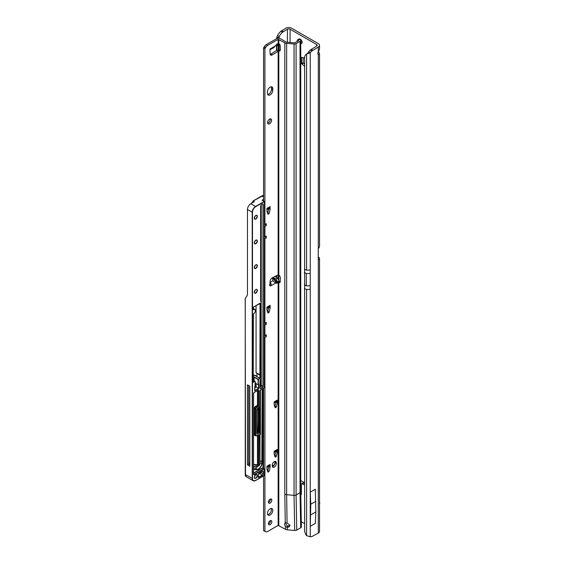 <?xml version="1.0" encoding="UTF-8"?>
<svg xmlns="http://www.w3.org/2000/svg" width="565" height="565" viewBox="0 0 565 565"><rect width="100%" height="100%" fill="white"/><g stroke="black" fill="none" stroke-linecap="round" stroke-linejoin="round"><path stroke-width="0.85" d="M300.728 43.576A2.599 1.497 -120 0 0 301.555 43.498A2.599 1.497 -120 0 0 302.098 42.311A2.599 1.497 -120 0 0 300.961 39.698A2.599 1.497 -120 0 0 298.963 38.999A2.599 1.497 -120 0 0 298.624 39.338M300.072 39.027A2.599 1.497 -120 0 0 300.057 39.246A2.599 1.497 -120 0 0 300.064 39.409M300.728 41.266A2.599 1.497 -120 0 0 302.084 42.523M318.3 51.726L318.3 47.036A4.202 2.429 0 0 0 319.529 45.32L319.529 49.176L318.3 51.726A2.832 1.639 120 0 0 317.834 53.477A2.832 1.639 120 0 0 318.3 54.692L319.529 53.809L318.483 51.471M318.3 533.127L318.3 259.596L319.338 259.392A4.202 2.429 0 0 0 319.529 258.657L319.529 531.404A4.202 2.429 180 0 1 318.3 533.127L311.838 536.588A9.45 5.459 120 0 1 310.234 536.75L306.59 535.662A9.45 6.159 -127.5 0 1 304.641 531.361L304.641 56.712A9.45 6.159 -127.5 0 1 306.181 54.374L307.579 53.308A9.45 6.159 -127.5 0 1 307.883 53.096M304.387 66.246L301.562 63.534L303.2 62.588L303.2 57.694M303.2 62.588L303.454 63.111L301.816 64.057M304.387 63.902L303.454 63.111M300.728 494.043L301.392 494.432L301.392 484.403A1.42 0.819 60 0 1 301.689 483.753L303.327 482.807A1.42 0.819 60 0 1 304.034 482.877L304.387 483.075M318.243 256.913L318.3 256.941A4.202 2.429 0 0 1 319.529 258.657M276.631 38.653A9.45 1.342 -84.2 0 1 276.737 37.417L277.514 35.644A9.45 5.459 -60 0 1 280.805 31.372L285.756 28.25A4.202 2.429 180 0 1 291.702 28.25L318.3 43.604A4.202 2.429 0 0 1 319.529 45.32M301.562 63.534L301.661 57.291L304.387 58.054M304.387 482.651L300.728 480.54M301.689 483.753A1.42 0.819 60 0 1 302.395 483.824L304.387 484.968M278.969 38.18A9.45 1.342 -84.2 0 1 279.018 37.65L279.152 36.591A9.45 5.459 -60 0 1 282.444 32.318L287.394 29.196A1.893 1.088 180 0 1 290.071 29.196L316.661 44.55A1.893 1.088 0 0 1 317.219 45.32A1.893 1.088 0 0 1 316.661 46.09L310.206 50.087A9.45 5.459 120 0 0 308.603 51.775L310.234 52.722L306.59 54.106A9.45 6.159 -127.5 0 0 306.181 54.374M301.216 521.714L304.387 523.543M304.387 269.23L306.59 270.19L306.59 54.106L307.981 53.039L308.603 51.775M276.737 37.417L279.018 37.65L279.018 38.187M278.842 275.007L278.842 279.929L278.842 275.007M277.514 35.644L279.152 36.591L279.152 38.208M281.66 30.616L283.298 31.562M301.392 494.432L300.728 494.036M301.392 491.162L300.728 491.162M301.251 492.172L300.728 492.376M319.338 259.392L318.243 259.194M319.529 53.809L319.529 246.312A4.202 2.429 180 0 1 319.338 247.046L318.3 248.805A1.42 0.819 -60 0 0 318.243 249.222L318.243 259.25A1.42 0.819 -60 0 0 318.3 259.596L318.469 259.731M318.3 47.036L311.838 51.027A9.45 5.459 120 0 0 310.234 52.722L310.234 273.517L306.294 273.517L304.344 272.387M312.692 50.278L311.054 49.332M310.778 514.842L315.828 511.925L315.291 523.395L310.241 526.312L310.241 492.143L310.778 504.227L310.241 526.312M315.828 511.925L315.291 489.226L310.241 492.143M315.828 501.31L310.778 504.227M319.529 503.238L319.797 503.083A2.79 1.61 120 0 0 319.529 502.137M319.797 503.083L319.529 504.001M267.45 513.451A3.778 2.182 120 0 0 268.234 515.181A3.778 2.182 120 0 0 271.144 514.164A3.778 2.182 120 0 0 272.796 510.365A3.778 2.182 120 0 0 272.012 508.634A3.778 2.182 120 0 0 269.102 509.644A3.778 2.182 120 0 0 267.45 513.451M267.69 514.581A3.778 2.182 120 0 0 271.461 509.588A3.778 2.182 120 0 0 271.221 508.458M268.417 523.691A2.408 1.391 120 0 0 268.919 524.793A2.408 1.391 120 0 0 270.776 524.15A2.408 1.391 120 0 0 271.829 521.721A2.408 1.391 120 0 0 271.327 520.619A2.408 1.391 120 0 0 269.47 521.269A2.408 1.391 120 0 0 268.417 523.691M268.453 524.059A2.408 1.391 120 0 0 270.494 520.951A2.408 1.391 120 0 0 270.458 520.584M268.417 502.087A2.408 1.391 120 0 0 268.919 503.189A2.408 1.391 120 0 0 270.776 502.546A2.408 1.391 120 0 0 271.829 500.117A2.408 1.391 120 0 0 271.327 499.015A2.408 1.391 120 0 0 269.47 499.665A2.408 1.391 120 0 0 268.417 502.087M268.453 502.455A2.408 1.391 120 0 0 270.494 499.347A2.408 1.391 120 0 0 270.458 498.98M277.471 282.705L276.97 283.298L275.628 283.044L272.902 280.763L272.528 277.775L273.488 277.754L276.002 278.969L277.563 281.928L277.471 282.705L273.488 277.754M271.08 49.212L273.792 47.644L277.14 43.823L277.563 44.67L277.21 45.673L275.847 45.497M270.127 94.878A3.778 2.182 120 0 0 272.796 90.245L272.796 88.705A3.778 2.182 120 0 0 272.012 86.975A3.778 2.182 120 0 0 269.102 87.985A3.778 2.182 120 0 0 267.45 91.791L267.45 93.331A3.778 2.182 120 0 0 268.234 95.061A3.778 2.182 120 0 0 270.127 94.878M267.69 94.461A3.778 2.182 120 0 0 268.785 94.101A3.778 2.182 120 0 0 271.461 89.475L271.461 87.928A3.778 2.182 120 0 0 271.221 86.798M267.584 122.577A2.832 1.639 120 0 0 268.17 123.869A2.832 1.639 120 0 0 270.353 123.114A2.832 1.639 120 0 0 271.596 120.26A2.832 1.639 120 0 0 271.009 118.961A2.832 1.639 120 0 0 268.82 119.724A2.832 1.639 120 0 0 267.584 122.577M267.669 123.198A2.832 1.639 120 0 0 270.254 119.49A2.832 1.639 120 0 0 270.169 118.862M276.002 278.969L277.5 278.107L279.068 281.059L279.068 281.582L278.142 282.048L279.272 282.436A1.179 0.685 -120 0 0 279.322 282.465A1.179 0.685 -120 0 0 279.908 282.528A1.179 0.685 -120 0 0 280.155 282.041L280.36 278.27A2.832 1.639 -120 0 0 278.806 274.978L278.142 274.858L272.274 277.832A2.832 1.639 120 0 0 270.148 281.229L269.936 285.304A1.179 0.685 120 0 0 270.183 285.904A1.179 0.685 120 0 0 270.769 285.848C271.348 285.841 271.391 285.021 270.903 283.39L269.964 282.458M269.964 49.056L270.903 49.275L270.769 48.59A1.179 0.685 120 0 0 269.936 50.094L270.148 53.936A2.832 1.639 120 0 0 270.734 55.095A2.832 1.639 120 0 0 272.274 54.876L278.806 50.949A2.832 1.639 -120 0 0 279.774 50.892A2.832 1.639 -120 0 0 280.367 49.593A2.832 1.639 -120 0 0 280.36 49.452L280.155 45.44A1.179 0.685 -120 0 0 279.272 44.028L278.142 43.886L278.142 39.324L284.817 42.792A3.305 1.907 0 0 0 286.639 43.328L294.047 44.006A2.366 1.363 0 0 0 296.088 43.618L300.036 41.344A2.366 1.363 0 0 0 300.728 40.376A2.366 1.363 0 0 0 300.248 39.557L299.909 39.296A1.893 0.925 -113.5 0 0 299.153 39.105L297.649 39.762A1.893 0.925 -113.5 0 0 297.416 39.967L296.978 41.563M267.556 213.083L267.789 212.687L269.131 213.464L267.909 214.163L266.913 211.091L266.913 208.4L270.127 206.55A2.832 1.639 60 0 1 269.533 207.842L266.913 209.361M268.771 208.591L270.105 209.361L268.771 208.591L267.789 212.687M274.774 406.595L275.007 406.2L276.341 406.97L275.127 407.676L274.145 404.709L274.131 401.906L277.337 400.055A2.832 1.639 60 0 1 276.751 401.355L274.131 402.866M275.988 402.103L277.323 402.873L275.988 402.103L275.007 406.2M274.774 455.976L275.007 455.581L276.341 456.351L275.127 457.057L274.145 454.083L274.131 451.287L277.337 449.436A2.832 1.639 60 0 1 276.751 450.736L274.131 452.247M275.988 451.484L277.323 452.254L275.988 451.484L275.007 455.581M267.556 470.942L267.789 470.546L269.131 471.316L267.909 472.022L266.913 468.943L266.913 466.259L270.127 464.402A2.832 1.639 60 0 1 269.533 465.701L266.913 467.213M268.771 466.45L270.105 467.22L268.771 466.45L267.789 470.546M272.351 466.542A2.832 1.639 120 0 0 274.936 462.834L274.936 462.064A2.832 1.639 120 0 0 274.851 461.443M263.572 200.999L263.572 47.834L264.356 46.641A3.778 2.182 -60 0 1 266.249 44.642L276.808 38.547A2.366 1.363 180 0 1 280.148 38.547L286.158 42.022A1.42 0.819 0 0 0 286.935 42.248L294.746 42.848L298.701 40.567L298.398 39.953A1.893 0.925 -113.5 0 0 297.649 39.762M270.232 54.417A2.832 1.639 120 0 0 270.932 54.106L276.808 50.299L278.142 51.076L278.142 274.858M296.088 43.618L296.088 494.989A2.366 1.363 180 0 1 294.047 495.371L286.639 494.693L287.077 522.915L289.944 525.33C289.788 526.622 288.927 527.265 287.366 527.251L285.382 526.319L285.487 529.264L278.142 525.408L267.584 531.503A3.778 2.182 -60 0 1 265.691 531.693L263.572 530.627L263.572 475.935M263.572 468.555L263.572 388.169M267.556 311.845L267.789 311.449L269.131 312.219L267.909 312.925L266.913 309.846L266.913 307.162L270.127 305.305A2.832 1.639 60 0 1 269.533 306.604L266.913 308.116M268.771 307.353L270.105 308.123L268.771 307.353L267.789 311.449M264.914 531.397L264.914 337.467L266.249 336.698L266.249 334.819L264.914 335.589L264.914 325.122L266.249 324.352L266.249 322.474L264.914 323.244L264.914 238.705L266.249 237.936L265.14 236.7M265.691 531.693L265.147 531.375M277.14 43.823L277.471 43.999L276.921 44.049M266.249 237.936L266.249 236.057L264.914 236.827L264.914 226.36L266.249 225.59L266.249 223.712L264.914 224.482L264.914 48.611L265.691 47.411A3.778 2.182 -60 0 1 267.584 45.419L278.142 39.324M270.127 209.241L270.127 206.55M270.105 209.361L269.131 213.464M270.127 307.996L270.127 305.305M270.105 308.123L269.131 312.219M277.337 402.746L277.337 400.055M277.323 402.873L276.341 406.97M277.337 452.127L277.337 449.436M277.323 452.254L276.341 456.351M270.127 467.093L270.127 464.402M270.105 467.22L269.131 471.316M276.271 462.834A2.832 1.639 120 0 0 275.685 461.534A2.832 1.639 120 0 0 273.495 462.297A2.832 1.639 120 0 0 272.259 465.15L272.259 465.92A2.832 1.639 120 0 0 272.846 467.22A2.832 1.639 120 0 0 275.035 466.457A2.832 1.639 120 0 0 276.271 463.604L276.271 462.834L274.936 462.064M300.728 40.376L300.728 491.741L301.392 526.82A2.366 1.363 180 0 1 300.7 527.816L296.752 530.09A2.366 1.363 180 0 1 294.711 530.479L287.31 529.801A3.305 1.907 180 0 1 285.487 529.264M285.996 522.787A2.599 1.497 -120 0 0 285.918 523.338A2.599 1.497 -120 0 0 286.264 524.772L287.889 526.241L289.944 525.224M275.628 283.044L270.769 285.848L269.434 285.078L269.964 283.997M279.061 280.982L280.191 281.391M277.5 278.107L275.106 276.546A1.42 0.819 0 0 0 274.964 276.469M279.061 43.922L278.609 44.868L277.21 45.673M270.769 48.59L270.903 49.275L270.769 48.59L275.628 45.786M278.806 525.408L278.806 282.14L280.148 281.363M278.806 274.978L278.806 50.949L280.148 50.179A2.832 1.639 -120 0 0 280.275 50.214M285.382 526.319A2.599 1.497 60 0 1 284.583 524.115A2.599 1.497 60 0 1 285.12 522.922A2.599 1.497 60 0 1 285.269 522.858L287.077 522.915M286.639 43.328L286.639 494.693A3.305 1.907 180 0 1 284.817 494.156L285.269 522.858M278.651 50.942L279.364 49.932L280.148 50.179M276.808 50.299L279.364 49.932M263.572 47.834L264.914 48.611M264.914 323.244L264.434 323.229M264.434 238.176L264.914 238.705M264.914 236.827L264.434 236.813M264.434 225.831L264.914 226.36M264.914 224.482L264.434 224.467M264.434 336.931L264.914 337.467M264.914 335.589L264.434 335.568M264.434 324.585L264.914 325.122M270.903 49.275L270.635 48.682M270.903 283.39L270.127 284.202M289.944 525.33L289.88 525.789M287.366 527.251L287.889 526.241M266.249 225.59L265.14 224.354M266.249 336.698L265.14 335.462M266.249 324.352L265.14 323.116M248.678 463.462A1.653 0.953 -60 0 1 248.974 463.243A1.653 0.953 -60 0 1 249.688 463.116A13.751 7.938 120 0 0 249.808 463.152M263.572 195.37L253.247 200.921L251.785 203.146M254.285 201.543L253.304 200.978M245.514 475.949L245.203 298.546L247.096 295.622A4.252 2.458 60 0 0 247.47 294.16L247.47 209.488A4.725 2.726 -60 0 1 250.811 203.704L254.285 201.698M263.177 388.402L263.177 468.321M262.407 388.847L262.407 462.015L260.055 460.793M260.055 435.022L260.437 434.478L260.437 390.076M253.607 468.201A17.056 9.845 120 0 0 255.232 467.997A4.916 2.839 120 0 0 257.718 466.372M256.136 384.454L255.189 385.005M253.607 473.011L262.308 467.99A1.137 0.657 -60 0 1 262.972 468.018L262.972 388.515M247.47 384.829L247.47 464.875L249.808 466.231L249.808 386.178L247.47 384.829M258.127 434.845L256.489 435.792L258.127 434.845A1.137 0.657 -60 0 1 258.932 435.311L258.932 465.426A1.229 0.706 120 0 0 259.999 463.83L259.999 433.15A0.756 0.438 120 0 0 259.462 432.839L257.831 433.786A1.137 0.657 -60 0 1 257.026 433.32A0.946 0.544 120 0 0 257.223 433.602A0.946 0.544 120 0 0 257.697 433.553L259.335 432.606L258.262 431.992L257.273 432.486A0.946 0.544 120 0 0 257.944 431.377A238.133 137.486 120 0 0 257.972 407.994M258.262 431.992A0.946 0.544 -60 0 1 258.735 431.943L259.801 432.564A0.946 0.544 -60 0 1 259.999 432.995L259.999 463.674L259.801 432.564A0.946 0.544 -60 0 0 259.335 432.606L259.462 432.839M258.932 432.055L258.932 407.443M256.136 383.586L256.136 386.976L258.805 388.522L258.805 384.511L258.141 384.744L255.733 383.352L255.189 382.441M261.779 195.935L263.163 195.384M256.136 386.976L254.787 387.76M247.47 464.875L248.678 464.183L248.678 385.521M248.678 464.183L249.808 464.727M245.203 471.641L245.203 472.884M253.219 376.65A2.317 1.335 180 0 1 254.229 376.989L258.276 379.327L259.964 378.345L256.87 376.784L259.907 378.006L259.907 374.976L257.026 373.627A4.916 2.839 180 0 0 256.884 373.472L256.065 372.688L256.065 305.587M245.252 298.426L245.252 474.558L246.171 476.683L253.198 480.737A4.725 2.726 -60 0 1 252.216 478.576L252.216 212.228L247.47 209.488M253.219 374.969A4.916 2.839 180 0 1 256.065 375.774A4.916 2.839 180 0 1 257.026 376.558L257.026 373.627M259.907 374.976L260.034 303.299M245.252 474.494L245.203 474.48C245.323 475.836 245.641 476.57 246.171 476.683M253.607 464.409L257.463 464.755L258.664 465.426L258.664 435.311L258.05 434.951M253.247 200.921L261.729 195.963L263.671 195.405M257.463 435.297L257.463 464.755L253.607 464.522L258.664 465.454M255.133 386.474L254.73 386.707L255.133 386.474L255.133 381.446L253.169 382.272L253.431 313.992A2.648 1.526 120 0 0 255.295 310.75A2.648 1.526 120 0 0 253.431 309.669L253.431 307.049L260.38 303.349L260.366 378.112L258.403 379.56L258.403 384.744M258.699 473.406L259.166 474L258.586 473.745M259.166 473.611L258.791 473.414M258.805 388.522L254.73 390.874L254.73 386.707M260.642 205.907L260.635 300.792A0.946 0.544 120 0 0 260.832 301.074L261.115 301.237A0.946 0.544 -60 0 1 261.312 301.668L261.312 301.823A0.756 0.438 120 0 0 261.157 301.477L260.868 301.315A1.137 0.657 -60 0 1 260.635 300.792L260.635 206.055A1.137 0.657 -60 0 1 261.44 204.671L262.435 204.092A1.137 0.657 -60 0 1 263.241 204.551L263.241 386.072A1.137 0.657 -60 0 1 262.435 387.456L260.776 388.416A1.137 0.657 -60 0 1 259.978 387.957L259.978 380.81A1.137 0.657 -60 0 1 260.776 379.426A0.756 0.438 120 0 0 261.312 378.493L261.157 301.477M250.811 203.704L255.557 206.444L264.208 201.444L262.506 200.384M304.387 288.524L306.59 289.478L310.234 289.337L310.234 536.75M306.59 535.662L306.59 289.485M316.661 46.09L316.661 44.55M290.071 29.196L290.071 42.537M287.394 29.196L287.394 42.29M279.152 43.964L279.152 49.897M276.942 45.765L276.942 50.221M276.942 275.466L276.942 277.747M278.291 278.891L278.291 274.823M278.291 49.868L278.291 45.052M278.842 44.656L278.842 49.861M279.018 44.247L279.018 49.882M276.56 277.493L276.56 275.656L276.553 277.493M276.56 50.462L276.56 45.758L276.553 50.469M280.805 31.372L282.444 32.318M304.034 482.877L302.395 483.824M318.3 248.805L318.3 54.692M306.59 270.19L310.234 270.042M311.838 51.027L310.206 50.087M310.234 289.337L310.234 273.517M310.234 285.862L306.294 285.862L306.294 273.517M306.294 285.862L304.344 284.732M271.461 89.475L272.796 90.245M278.142 282.048L278.142 525.408M277.563 281.928L279.068 281.059M277.563 44.67L278.955 43.865M287.218 527.237L287.31 529.801M270.091 282.387L272.902 280.763M294.711 530.479L294.047 495.371L294.047 44.006M280.162 281.921L279.272 282.436M284.817 494.156L284.817 42.792M278.806 43.795L278.806 39.324M300.728 491.741A2.366 1.363 180 0 1 300.036 492.708L296.088 494.989L296.752 530.09M300.7 527.816L300.036 492.708L300.036 41.344M298.398 39.953L299.909 39.296M270.932 54.106L272.274 54.876M266.249 44.642L267.584 45.419M264.356 46.641L265.691 47.411M263.813 47.587L265.147 48.357M274.936 462.834L276.271 463.604M271.461 87.928L272.796 88.705M272.528 277.775L276.97 283.298M287.529 526.658L286.66 527.159M267.874 471.902L268.227 472.107M268.813 471.768L267.598 471.069M275.084 456.93L275.445 457.134M276.024 456.803L274.816 456.103M275.084 407.549L275.445 407.761M276.024 407.422L274.816 406.722M267.874 312.805L268.227 313.01M268.813 312.671L267.598 311.972M267.874 214.043L268.227 214.248M268.813 213.916L267.598 213.21M254.285 477.376A2.175 1.257 -60 0 1 255.825 474.713A2.175 1.257 -60 0 1 257.358 475.603A2.175 1.257 -60 0 1 255.825 478.265A2.175 1.257 -60 0 1 254.285 477.376A1.985 1.144 120 0 0 254.695 478.131A1.985 1.144 120 0 0 255.691 478.032A1.985 1.144 120 0 0 257.096 475.603A1.985 1.144 120 0 0 256.68 474.692A1.985 1.144 120 0 0 255.754 474.755M254.285 292.204A2.175 1.257 -60 0 1 255.825 289.541A2.175 1.257 -60 0 1 257.358 290.424A2.175 1.257 -60 0 1 255.825 293.087A2.175 1.257 -60 0 1 254.285 292.204A1.985 1.144 120 0 0 254.695 292.96A1.985 1.144 120 0 0 256.228 292.423A1.985 1.144 120 0 0 257.096 290.424A1.985 1.144 120 0 0 256.68 289.52A1.985 1.144 120 0 0 255.754 289.584M257.358 265.741A2.175 1.257 -60 0 1 255.825 268.396A2.175 1.257 -60 0 1 254.285 267.513A2.175 1.257 -60 0 1 255.825 264.851A2.175 1.257 -60 0 1 257.358 265.741M254.292 267.506A1.985 1.144 120 0 0 254.695 268.269A1.985 1.144 120 0 0 256.228 267.732A1.985 1.144 120 0 0 257.096 265.741A1.985 1.144 120 0 0 256.68 264.83A1.985 1.144 120 0 0 255.754 264.893M254.285 242.823A2.175 1.257 -60 0 1 255.825 240.16A2.175 1.257 -60 0 1 257.358 241.05A2.175 1.257 -60 0 1 255.825 243.713A2.175 1.257 -60 0 1 254.285 242.823A1.985 1.144 120 0 0 254.695 243.579A1.985 1.144 120 0 0 256.228 243.042A1.985 1.144 120 0 0 257.096 241.05A1.985 1.144 120 0 0 256.68 240.139A1.985 1.144 120 0 0 255.754 240.203M254.285 218.132A2.175 1.257 -60 0 1 255.825 215.47A2.175 1.257 -60 0 1 257.358 216.36A2.175 1.257 -60 0 1 255.825 219.022A2.175 1.257 -60 0 1 254.285 218.132A1.985 1.144 120 0 0 254.695 218.888A1.985 1.144 120 0 0 256.228 218.351A1.985 1.144 120 0 0 257.096 216.36A1.985 1.144 120 0 0 256.68 215.449A1.985 1.144 120 0 0 255.754 215.512M262.428 471.196L263.043 471.556A0.946 0.544 120 0 0 262.845 471.118A0.946 0.544 120 0 0 262.506 471.104L259.187 473.004L262.506 471.09A1.137 0.657 -60 0 1 263.304 471.556L263.304 473.866A1.137 0.657 -60 0 1 262.506 475.257L258.897 477.34A1.137 0.657 -60 0 1 258.099 476.874A1.137 0.657 -60 0 1 258.177 476.429A3.687 2.126 120 0 0 258.396 474.529A1.137 0.657 -60 0 1 258.389 474.395A1.137 0.657 -60 0 1 259.187 473.004L259.067 473.089M258.156 476.754L258.763 477.107L262.372 475.024A0.946 0.544 120 0 0 263.043 473.866L263.304 471.556M258.113 476.867A0.946 0.544 120 0 0 258.29 477.157A0.946 0.544 120 0 0 258.763 477.107L258.897 477.34M253.607 467.107A1.843 1.066 -60 0 1 255.253 466.111L255.034 466.203A1.653 0.953 120 0 0 254.384 466.295M256.87 376.784A4.725 2.726 0 0 0 255.931 376.007A4.725 2.726 0 0 0 253.219 375.231M262.04 200.194L263.572 199.304M251.524 203.294L253.233 200.865L261.75 195.949L263.572 196.952M268.785 208.527L266.913 209.608M268.785 307.289L266.913 308.37M267.386 470.426A3.736 2.154 -60 0 1 267.972 469.798M268.785 466.231L266.913 467.311M276.002 451.258L274.131 452.339M276.002 401.877L274.131 402.958M262.407 462.015L262.082 463.809A5.106 2.945 -60 0 1 257.499 469.501A17.247 9.958 -60 0 1 253.657 469.409L253.607 469.162A17.056 9.845 120 0 0 257.407 469.254A4.916 2.839 120 0 0 261.821 463.773L262.139 389.002M262.082 463.809L260.055 462.756M257.499 469.501L255.232 467.997M255.253 466.111A13.56 7.832 120 0 0 258.269 466.182L258.099 466.273A13.751 7.938 -60 0 1 255.09 466.217M255.79 384.652L255.79 387.18M258.269 466.182A1.42 0.819 120 0 0 259.293 465.277M259.801 432.557L259.801 406.8M257.343 464.868A1.603 0.925 -60 0 1 257.026 464.91L253.607 464.6M253.607 474.077L254.222 474.43L263.707 468.95A0.946 0.544 -60 0 1 264.18 468.901L262.909 468.173A0.946 0.544 120 0 0 262.435 468.216L253.607 473.315M262.308 467.99L263.841 469.183L254.356 474.664A1.137 0.657 -60 0 1 253.551 474.197L253.551 393.713A1.137 0.657 -60 0 1 254.356 392.329L258.127 390.147A1.137 0.657 -60 0 1 258.932 390.613L258.932 405.218A1.137 0.657 -60 0 1 258.127 406.609L256.489 407.549A0.756 0.438 120 0 0 255.959 408.474L255.959 435.481A0.756 0.438 120 0 0 256.489 435.792L255.889 435.912A0.946 0.544 -60 0 1 255.691 435.481L255.691 408.474L254.751 407.937L254.751 434.944L255.959 435.481M264.378 475.257L255.691 480.427L264.378 475.412L264.378 469.494A0.756 0.438 120 0 0 263.841 469.183M245.203 474.48L252.484 478.576A4.534 2.62 120 0 0 255.691 480.427L255.557 480.504A4.725 2.726 -60 0 1 253.198 480.737L255.648 480.511L264.335 475.497L264.378 469.494M272.259 465.934L274.399 464.698A1.342 0.77 120 0 0 274.413 464.691M253.219 309.394L253.297 309.443A2.832 1.639 -60 0 1 254.709 309.302A2.832 1.639 -60 0 1 255.295 310.679M258.106 407.916A238.225 137.542 -60 0 1 258.078 431.377A1.038 0.6 -60 0 1 257.647 432.345M255.133 435.481A1.137 0.657 -60 0 1 254.49 434.944L254.49 407.937A1.137 0.657 -60 0 1 255.288 406.546L256.927 405.599A0.756 0.438 120 0 0 257.463 404.674L257.463 390.599M258.127 390.147L254.356 392.329L253.551 393.713M258.141 384.744L258.141 379.56L254.095 377.222A2.126 1.229 0 0 0 253.219 376.919M254.095 380.633L254.229 376.989M258.078 431.377L257.082 430.876M257.831 433.786L257.082 433.2M259.462 407.068L257.831 408.015L259.462 407.068A0.756 0.438 120 0 0 259.999 406.143L259.999 391.1L259.999 406.143M251.552 203.28L253.233 200.886M263.841 387.95L260.804 389.709L263.841 387.95A0.756 0.438 120 0 0 264.378 387.025L264.434 201.62L255.691 206.677A4.534 2.62 120 0 0 252.484 212.228L252.484 478.576M252.484 212.228L252.216 212.228A4.725 2.726 -60 0 1 255.557 206.444L255.691 206.677M253.304 382.194L254.999 381.213L253.226 380.196M258.021 374.129L256.884 373.472M260.38 303.349L253.318 307.141M274.279 464.924L272.266 466.083M272.718 466.415L273.142 466.167M254.787 390.535L258.537 388.367L258.537 384.666M253.565 474.19A0.946 0.544 120 0 0 253.749 474.473A0.946 0.544 120 0 0 254.222 474.43L254.356 474.664M264.18 468.901A0.946 0.544 -60 0 1 264.378 469.338L264.18 468.901M257.725 390.443L257.725 404.674L258.664 405.218L258.664 390.613L258.05 390.26M255.288 406.546L256.362 407.323L257.993 406.376L257.061 405.832L255.422 406.779A0.946 0.544 120 0 0 254.751 407.937L254.49 407.937M257.725 435.142L257.725 464.882L258.855 465.525L259.999 463.83M258.932 390.613L258.664 390.613A0.946 0.544 120 0 0 258.466 390.175A0.946 0.544 120 0 0 258.127 390.161M258.932 435.311L258.664 435.311A0.946 0.544 120 0 0 258.466 434.873A0.946 0.544 120 0 0 258.127 434.859M258.466 434.873L256.362 435.869A0.946 0.544 -60 0 1 255.889 435.912L254.949 435.375A0.946 0.544 120 0 1 254.751 434.944L254.49 434.944M255.959 408.474L255.691 408.474A0.946 0.544 -60 0 1 256.362 407.323L256.489 407.549M257.463 404.674L257.725 404.674A0.946 0.544 -60 0 1 257.061 405.832L256.927 405.599M258.127 406.609L257.993 406.376A0.946 0.544 120 0 0 258.664 405.218L258.932 405.218M256.065 372.688L260.38 375.026M254.787 390.69L255.189 381.368L253.226 380.125M260.366 375.111L260.366 378.112M257.223 433.602L257.026 409.406A1.137 0.657 -60 0 1 257.831 408.015L257.704 408.1M260.013 390.952L259.999 391.1A1.137 0.657 -60 0 1 260.804 389.709L260.677 389.793M259.166 473.788L259.836 473.406A0.756 0.438 120 0 0 260.366 472.481L260.366 472.389M258.452 474.205L258.961 473.908M259.836 473.406L258.459 474.508M260.366 472.481L260.635 472.481A0.946 0.544 -60 0 1 259.964 473.632L262.506 475.257M260.635 472.234L263.304 473.866M258.417 474.515A3.877 2.239 -60 0 1 258.431 474.911M260.034 386.227L260.437 385.994A0.756 0.438 120 0 0 260.966 385.069L260.966 379.327M260.966 301.152L260.966 205.173M261.235 204.869L261.235 301.336M261.235 378.945L261.235 385.069A0.946 0.544 -60 0 1 260.571 386.227L260.034 386.538M260.966 385.069L262.972 386.072L262.972 204.551L262.358 204.198M260.437 385.994L262.308 387.23A0.946 0.544 120 0 0 262.972 386.072L263.241 386.072M260.034 387.83L260.642 388.183L262.435 387.456M259.992 387.943A0.946 0.544 120 0 0 260.168 388.233A0.946 0.544 120 0 0 260.642 388.183L260.776 388.416M263.241 204.551L262.972 204.551A0.946 0.544 120 0 0 262.774 204.12A0.946 0.544 120 0 0 262.435 204.106L262.774 204.12M262.308 204.17L261.397 204.756L262.308 204.17M261.312 204.749L260.691 205.978L260.691 300.714L261.115 301.237M263.572 199.692L262.457 200.356M260.112 303.193L253.388 307.134L253.219 309.641M261.312 378.493L260.034 380.732L260.168 388.233M257.026 409.406L257.026 433.164M264.378 387.025L263.806 388.042L260.762 389.793L260.055 391.022L260.055 406.066L257.04 409.258M254.229 392.407L258.466 390.175M253.565 393.565L253.551 474.197M253.551 474.042L253.749 474.473M264.342 201.677L262.372 200.307M300.396 490.985L300.841 491.169M254.695 478.131L254.342 477.298C255.168 475.137 255.945 474.268 256.68 474.692M254.695 292.96L254.342 292.126C255.168 289.965 255.945 289.096 256.68 289.52M254.695 268.269L254.342 267.436C255.168 265.275 255.945 264.406 256.68 264.83M254.695 243.579L254.342 242.745C255.168 240.584 255.945 239.715 256.68 240.139M254.695 218.888L254.342 218.055C255.168 215.894 255.945 215.025 256.68 215.449M258.29 477.157L258.445 474.318L259.151 473.089L262.845 471.118M253.607 467.17L254.85 466.189L258.177 466.287L259.596 464.557M253.565 308.638L254.709 309.302C255.811 310.736 255.366 312.325 253.388 314.076L253.219 379.143M259.858 406.715L259.858 432.592M255.733 387.209L255.733 384.687M253.212 382.201L253.226 379.172M267.4 470.468L267.951 469.868"/></g></svg>
